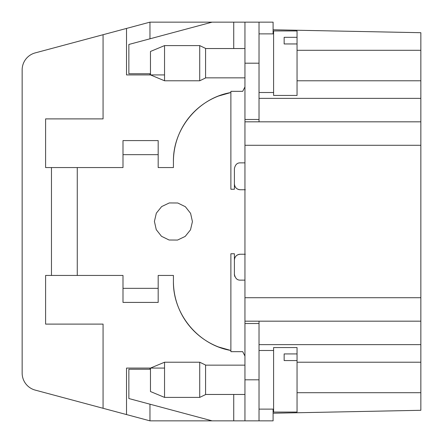 <?xml version="1.0" encoding="UTF-8"?>
<svg xmlns="http://www.w3.org/2000/svg" width="443" height="443" viewBox="0 0 443 443"><rect width="100%" height="100%" fill="white"/><g stroke="black" fill="none" stroke-linecap="round" stroke-linejoin="round"><path stroke-width="0.66" d="M149.967 38.801L149.967 22.15L35.185 52.905A17.587 17.587 0 0 0 22.15 69.894L22.15 373.106A17.587 17.587 0 0 0 35.185 390.095L149.967 420.85L149.967 404.199M149.967 73.748L149.967 74.917M35.185 52.905L103.064 34.72L103.064 118.896L45.601 118.896L45.601 167.559L77.265 167.559L77.265 275.441L122.999 275.441L122.999 288.343L158.179 288.343L158.179 275.441L173.423 275.441L173.423 281.305A70.359 70.359 0 0 0 189.659 326.264M149.967 368.083L149.967 369.252M77.265 275.441L45.601 275.441L45.601 324.104L103.064 324.104L103.064 408.28M273.098 413.23L420.85 410.296L420.85 362.219L297.048 362.219M273.098 409.122L273.098 420.85L244.951 420.85L244.951 321.175L420.85 321.175L420.85 362.219M297.048 80.781L420.85 80.781L420.85 321.175M244.951 63.194L244.951 22.15L259.022 22.15L259.022 63.194L244.951 63.194L244.951 321.175L259.022 321.175L259.022 420.85L149.967 420.85M244.951 121.825L420.85 121.825M126.515 414.565L126.515 368.083L164.541 368.083M164.541 74.917L126.515 74.917L126.515 28.435M259.022 22.15L273.098 22.15L273.098 33.878M149.967 22.15L212.119 22.15L128.863 44.461L128.863 73.748L150.47 73.748M297.048 50.292L420.85 50.292L420.85 80.781M420.85 50.292L420.85 32.704L273.098 29.77M22.15 69.894L22.15 373.106M240.261 254.238A5.864 5.864 90 0 0 234.397 260.102C234.74 256.547 236.695 254.592 240.261 254.238L245.328 254.238M189.947 326.607A70.359 70.359 0 0 0 218.515 346.969L230.881 350.479L230.881 253.75L234.397 253.75L234.397 274.267A5.864 5.864 0 0 0 234.884 276.604M158.179 167.559L158.179 154.657L122.999 154.657L122.999 140.586L158.179 140.586L158.179 167.559L173.423 167.559L173.423 161.695A70.359 70.359 0 0 1 189.377 117.079M244.951 162.869L240.261 162.869C237.143 162.775 235.189 164.73 234.397 168.733L234.397 189.25L230.881 189.25L230.881 92.526L218.515 96.031A70.359 70.359 0 0 0 189.659 116.736M245.328 189.742L240.261 189.742C236.706 189.399 234.751 187.444 234.397 183.878L234.397 184.642M297.048 392.708L420.85 392.708M259.022 63.194L259.022 121.825M150.47 369.252L128.863 369.252L128.863 398.539L212.119 420.85M122.999 154.657L122.999 167.559L77.265 167.559M51.466 275.441L51.466 167.559M212.119 22.15L244.951 22.15M244.951 78.156L244.951 77.852L205.58 77.852M244.951 119.477L259.022 119.477M173.423 161.695C172.853 128.719 198.381 98.019 230.881 92.526L230.881 91.336L242.709 91.336L244.951 86.928M122.999 288.343L122.999 302.414L158.179 302.414L158.179 275.441M244.951 356.072L242.709 351.664L230.881 351.664L230.881 350.474C198.364 344.986 172.864 314.264 173.423 281.305M205.58 365.148L244.951 365.148L244.951 364.844M259.022 323.523L244.951 323.523M234.397 274.267C235.216 278.287 237.171 280.242 240.261 280.131L244.951 280.131M234.397 253.75L234.397 258.845M240.261 189.742A5.864 5.864 90 0 1 234.397 183.878M154.413 221.395L156.34 213.161L161.651 206.576L169.292 202.944L177.754 202.994L185.357 206.704L190.59 213.349L192.428 221.605L190.501 229.839L185.191 236.424L177.549 240.056L169.093 240.006L161.49 236.296L156.252 229.651L154.413 221.395M164.541 80.781L150.47 74.917L150.47 51.466L164.541 45.601L164.541 80.781L199.721 80.781L199.721 45.601L164.541 45.601M199.721 45.601L205.58 48.42L205.58 77.968L199.721 80.781M164.541 397.399L150.47 391.534L150.47 368.083L164.541 362.219L164.541 397.399L199.721 397.399L199.721 362.219L164.541 362.219M199.721 362.219L205.58 365.032L205.58 394.58L199.721 397.399M284.151 353.929L297.048 353.929L297.048 360.563L284.151 360.563L284.151 353.929L284.151 360.563M297.048 360.563L297.048 412.056L273.597 412.056L273.597 347.561L297.048 347.561L297.048 353.929M284.151 37.317L297.048 37.317L297.048 43.951L284.151 43.951L284.151 37.317L284.151 43.951M297.048 43.951L297.048 95.439L273.597 95.439L273.597 30.944L297.048 30.944L297.048 37.317M230.881 110.097L230.881 123.586M230.881 178.701L230.881 189.25M420.85 344.626L259.022 344.626M259.022 98.374L420.85 98.374M244.951 145.276L420.85 145.276M244.951 297.724L420.85 297.724M233.732 48.536L233.732 22.15M233.732 420.85L233.732 394.464M244.951 379.806L259.022 379.806M205.58 48.536L244.951 48.536M205.58 394.464L244.951 394.464M273.597 350.491L259.022 350.491M273.597 409.122L259.022 409.122M273.597 33.878L259.022 33.878M273.597 92.509L259.022 92.509"/></g></svg>
